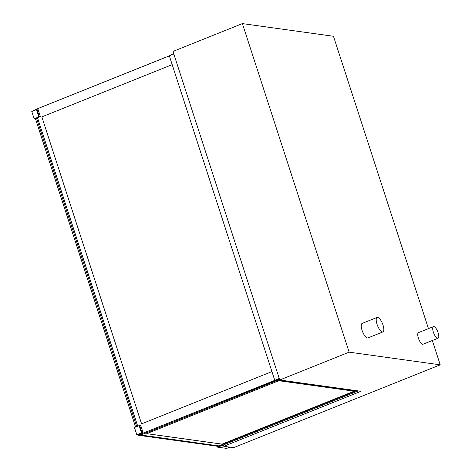 <?xml version="1.0" encoding="UTF-8"?>
<svg xmlns="http://www.w3.org/2000/svg" width="472" height="472" viewBox="0 0 472 472"><rect width="100%" height="100%" fill="white"/><g stroke="black" fill="none" stroke-linecap="round" stroke-linejoin="round"><path stroke-width="0.71" d="M382.397 331.969A7.806 2.679 68.2 0 0 382.928 331.91A7.806 2.679 68.2 0 0 382.774 324.376A7.806 2.679 68.2 0 0 377.647 317.367A7.806 2.679 68.2 0 0 377.116 317.42A7.806 2.679 68.2 0 0 377.27 324.96A7.806 2.679 68.2 0 0 382.397 331.969M382.928 331.91L367.953 337.917A7.806 2.679 -111.8 0 1 367.422 337.97A7.806 2.679 -111.8 0 1 362.295 330.961A7.806 2.679 -111.8 0 1 362.142 323.426L377.116 317.42M437.644 338.265A6.242 2.142 68.2 0 0 438.069 338.217A6.242 2.142 68.2 0 0 437.951 332.188A6.242 2.142 68.2 0 0 433.851 326.583A6.242 2.142 68.2 0 0 433.426 326.624A6.242 2.142 68.2 0 0 433.544 332.654A6.242 2.142 68.2 0 0 437.644 338.265M438.069 338.217L423.095 344.218A6.242 2.142 -111.8 0 1 422.67 344.265A6.242 2.142 -111.8 0 1 418.57 338.654A6.242 2.142 -111.8 0 1 418.452 332.63L433.426 326.624M432.322 340.518L440.223 364.832L349.144 352.159L279.725 379.989L360.974 391.294L223.763 446.3L223.333 444.984M440.223 364.832L233.587 447.668L223.763 446.3M279.725 379.989L172.97 51.43L242.39 23.6L333.468 36.273L428.458 328.618M349.144 352.159L242.39 23.6M279.489 379.27L277.489 380.072L277.583 380.367L355.404 391.194L218.495 446.075L218.4 445.786M279.583 379.565L277.583 380.367M358.224 390.91L220.07 446.294L218.495 446.075M173.779 53.926L171.973 54.752M173.684 53.631L171.684 54.433L171.778 54.728M218.536 446.418L138.266 435.261L217.922 446.329L138.29 435.249L138.03 434.441L138.29 435.249L139.382 434.812L140.821 435.013L277.536 380.22L140.827 435.019L140.585 434.275M35.111 109.675L169.33 55.838M354.13 391.188L222.082 444.123L146.768 433.644M222.094 444.152L146.715 433.662L278.81 380.709L354.189 391.199L222.082 444.123M140.827 435.019L218.418 445.845M277.542 380.249L140.833 435.048M219.15 446.17L217.745 446.73L217.61 446.3M219.763 446.252L217.568 447.132L217.285 446.258M229.811 447.143L226.678 448.4L217.568 447.132M34.037 110.59L34.468 110.413M139.382 434.812L139.122 434.004M136.709 426.588L36.444 118.006M33.954 110.342L32.916 111.038M35.353 118.442L135.594 427.036M173.808 54.02L169.324 55.814L274.751 380.284L279.259 378.556L140.343 434.24L279.335 378.786M141.588 423.838L41.843 116.897L172.191 64.64L41.855 116.897M271.925 371.588L141.576 423.844L41.843 116.897M169.348 55.879L34.916 109.77L35.046 110.182M37.459 117.599L137.724 426.186M140.131 433.597L140.343 434.24M36.468 109.61L31.777 111.492L34.149 118.796L35.5 118.985M35.4 118.673L40.326 116.448L39.259 116.301L38.71 116.519L39.542 116.631L34.149 118.796M38.71 116.519L36.338 109.215L36.887 108.997L39.259 116.301M40.326 116.448L37.949 109.15L36.887 108.997M138.078 434.677L142.998 432.452L140.626 425.148L139.016 425.219L141.388 432.523L142.214 432.635L136.827 434.795L138.178 434.983M136.827 434.795L134.449 427.496L139.146 425.614M139.559 425.001L141.93 432.305L141.388 432.523M142.998 432.452L141.93 432.305M138.266 435.261L138.001 434.452M274.751 380.284L279.235 378.491"/></g></svg>
